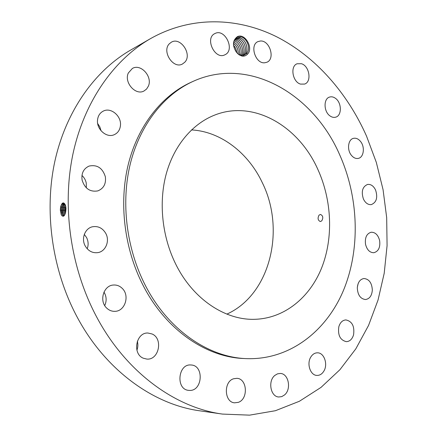 <?xml version="1.0" encoding="UTF-8"?>
<svg xmlns="http://www.w3.org/2000/svg" width="437" height="437" viewBox="0 0 437 437"><rect width="100%" height="100%" fill="white"/><g stroke="black" fill="none" stroke-linecap="round" stroke-linejoin="round"><path stroke-width="0.66" d="M366.528 136.109C347.475 93.218 315.924 56.815 276.779 36.85C237.646 17.322 191.089 15.666 150.394 38.696C114.03 59.667 84.248 101.308 72.935 154.059C61.819 206.81 70.603 268.078 96.544 316.77C125.943 372.324 175.406 407.77 222.488 414.085L249.571 415.15L275.414 410.714L299.4 401.264L321.02 387.395L339.915 369.713L355.811 348.857L368.549 325.445L378.032 300.066L384.205 273.289L387.078 245.632L386.679 217.615L383.069 189.707L376.317 162.378L366.528 136.109M150.394 38.696L130.608 50.091C95.009 70.625 65.938 110.878 54.811 161.51C43.88 212.153 52.238 270.743 77.311 317.36C105.721 370.538 153.786 404.629 199.889 410.829L222.488 414.085M65.572 205.619L65.982 208.575L65.67 212.103C64.507 216.506 63.032 217.402 61.246 214.791L60.339 210.202L60.65 207.154L60.35 209.219M65.337 204.882C63.529 201.643 61.939 202.391 60.568 207.122M63.507 203.221L61.551 204.734L60.677 207.154L60.535 210.339L60.912 206.821L61.617 204.614M237.291 36.741C232.484 40.521 232.249 45.759 236.586 52.467L239.148 54.849L242.087 56.133C244.13 56.362 245.851 55.783 247.249 54.385C254.088 48.698 245.015 32.48 237.291 36.741M284.525 394.961C291.67 389.225 288.6 373.509 280.325 373.449L277.495 373.853L274.868 375.399C267.706 380.889 270.503 396.676 278.697 396.993L281.734 396.627L284.525 394.961M193.017 81.402L190.843 82.391C162.198 95.408 138.25 125.064 128.407 163.875C118.711 202.702 124.206 248.751 143.189 285.558C165.852 329.919 206.313 357.237 243.879 358.515L246.255 358.624C289.436 360.274 326.242 331.432 343.455 290.414C360.536 249.106 358.761 197.704 339.778 155.02C313.81 94.529 249.314 55.652 193.017 81.402C164.317 94.447 140.315 124.201 130.461 163.165C120.754 202.151 126.282 248.402 145.324 285.366C168.059 329.919 208.624 357.346 246.255 358.624M310.849 356.969C306.457 363.628 310.314 375.378 316.88 375.416C319.709 375.498 322.025 374.077 323.833 371.155C328.182 364.371 324.178 352.675 317.53 352.817C314.842 352.812 312.619 354.194 310.849 356.969M338.85 326.641C337.643 335.113 340.133 340.117 346.322 341.658C349.797 341.466 352.206 339.194 353.56 334.846C354.718 326.302 352.162 321.326 345.886 319.917C342.542 320.179 340.199 322.419 338.85 326.641M357.302 287.923C357.717 295.03 360.454 298.903 365.512 299.536C369.582 298.886 371.854 295.734 372.329 290.075C371.892 282.908 369.101 279.052 363.961 278.516C360.012 279.221 357.788 282.357 357.302 287.923M365.529 244.294C366.987 249.871 369.762 252.679 373.848 252.717C378.491 251.412 380.419 247.386 379.644 240.64C378.169 234.997 375.35 232.194 371.182 232.233C366.648 233.593 364.764 237.613 365.529 244.294M363.426 199.032C365.436 203.063 368.069 204.92 371.324 204.603C376.519 202.402 377.939 197.551 375.585 190.04C373.553 185.922 370.866 184.059 367.533 184.452C362.437 186.714 361.066 191.57 363.426 199.032M351.343 155.233C353.489 157.833 355.827 158.882 358.356 158.38C363.786 157.375 365.135 147.04 360.601 141.539C358.411 138.846 356.013 137.786 353.402 138.36C348.076 139.463 346.787 149.793 351.343 155.233M330.001 115.92C331.923 117.291 333.83 117.706 335.714 117.165C341.991 115.636 341.81 102.679 335.485 98.341C333.486 96.883 331.503 96.462 329.536 97.08C323.364 98.724 323.659 111.708 330.001 115.92M300.541 84.106L304.594 84.079C311.942 81.861 309.489 65.971 301.459 63.715L297.122 63.764C289.884 66.134 292.55 82.052 300.541 84.106M264.702 62.775L266.788 62.283C275.512 59.142 269.809 40.1 260.392 41.012L257.988 41.591C249.385 44.967 255.437 63.955 264.702 62.775M224.979 54.745C235.357 50.25 225.153 28.203 215.059 33.48L214.807 33.605C204.521 38.292 215.026 60.191 224.886 54.789L224.979 54.745M184.78 62.229C192.52 54.51 180.574 36.522 171.337 42.214L169.365 43.755C161.521 51.326 173.27 69.341 182.442 64.015L184.78 62.229M148.362 86.187C152.813 76.754 140.851 63.31 132.373 68.451L128.32 73.017C123.808 82.364 135.536 95.741 143.92 91.038L146.553 89.077L148.362 86.187M120.448 125.556C121.633 116.144 110.971 107.01 103.307 111.091C99.953 112.822 98.025 115.783 97.527 119.973C96.331 129.297 106.683 138.305 114.221 134.7C117.87 133.012 119.94 129.964 120.448 125.556M105.333 176.69C102.537 167.961 97.112 164.421 89.066 166.082C83.538 168.638 81.216 173.314 82.101 180.11C84.805 188.593 90.049 192.193 97.828 190.898C103.738 188.473 106.24 183.737 105.333 176.69M105.814 233.473C102.646 228.092 98.221 225.858 92.551 226.765C85.068 228.201 81.02 238.509 85.171 245.873C88.214 250.991 92.42 253.247 97.79 252.635C105.661 251.548 110.009 240.995 105.814 233.473M122.196 288.344C119.662 285.885 116.717 284.782 113.363 285.033C103.503 285.443 98.888 301.093 106.699 308.085C109.059 310.33 111.779 311.412 114.849 311.335C125.069 311.39 130.035 295.505 122.196 288.344M152.076 333.983L147.952 333.032C136.087 332.24 132.012 353.806 143.32 358.214L146.794 359.072C158.942 360.361 163.394 338.626 152.076 333.983M190.991 364.993C177.952 363.497 175.51 389.558 188.713 390.361L189.314 390.405C202.653 391.454 204.314 365.217 191.013 364.993L190.991 364.993M233.593 378.764C223.427 381.638 224.208 402.215 234.549 402.821L238.28 402.357C248.538 399.118 247.276 378.557 236.849 378.327L233.593 378.764M357.34 287.207L358.176 283.515M101.018 130.729L99.86 126.91L97.675 123.54M86.34 187.85L86.253 183.054C85.619 180.044 84.183 177.509 81.948 175.456M87.209 248.779C88.607 244.971 88.394 241.224 86.559 237.52L84.297 234.418M104.727 305.589C106.814 300.924 106.562 296.428 103.979 292.096M136.918 350.206C138.021 347.235 138.163 344.241 137.333 341.221M65.506 205.434L63.463 203.216C62.212 203.303 61.273 204.62 60.65 207.154M61.224 214.742L60.535 210.339L61.497 210.235C61.606 213.627 62.338 215.452 63.687 215.709L64.463 215.37M247.249 54.385L246.785 53.254L247.134 52.773C250.783 48.185 246.867 37.975 240.885 36.888L237.231 37.194C232.533 40.679 232.32 45.77 236.586 52.467M63.682 215.709L62.311 214.523L61.524 210.235L61.857 207.209L62.72 204.822L64.086 203.407L61.83 207.209L61.497 210.235M247.134 52.773L244.687 54.893L246.785 53.254M176.051 264.767C193.269 299.329 225.273 320.255 254.542 319.31C284.383 318.568 309.833 297.542 321.725 267.712C333.507 237.723 331.896 200.446 317.956 169.649C299.039 126.604 254.41 99.734 215.277 114.849C193.072 123.261 174.33 144.811 166.322 173.593C158.429 202.402 162.051 236.996 176.051 264.767M234.625 39.587L236.28 38.265L239.7 37.91C246.779 39.035 249.849 52.817 243.36 55.494M241.306 55.33C244.709 50.561 240.798 40.969 235.281 40.078L235.221 40.057C240.771 40.87 244.753 50.539 241.322 55.33L244.676 54.893M242.087 56.133L241.333 55.33L238.034 53.991M236.28 38.265L239.64 37.882C246.752 38.92 249.909 52.795 243.376 55.488M226.885 314.121C270.279 294.571 285.678 229.867 262.418 182.906C248.56 153.152 221.029 131.482 191.51 129.92M319.07 215.102C317.453 218.194 317.863 220.341 320.299 221.537L321.725 220.903C323.446 217.817 323.036 215.665 320.496 214.452L319.07 215.102M62.349 214.594L61.721 210.372L62.098 206.881L62.791 204.702M64.654 203.888L63.043 207.264L62.704 210.268L63.485 214.512L64.277 215.512C63.256 214.725 62.726 212.972 62.677 210.273L63.015 207.264L64.643 203.871M63.518 214.583L62.901 210.405L63.272 206.936L63.955 204.789M243.103 55.346C248.211 51.451 244.529 39.527 238.16 38.609L235.576 38.696L238.22 38.636C244.551 39.636 248.156 51.468 243.092 55.352M65.206 204.74L64.223 207.318L63.884 210.306L64.807 214.786M65.195 204.713L64.19 207.318L63.857 210.306L64.796 214.813M64.223 207.318L65.124 204.882M64.692 214.572L64.081 210.437L64.452 206.991L65.37 207.373L65.037 210.339L65.375 213.332M234.92 39.259L236.745 39.363C242.666 40.302 246.463 51.014 242.229 55.406C246.512 50.998 242.644 40.199 236.685 39.335L234.931 39.254M65.719 206.237L65.064 210.339L65.392 213.283M65.37 207.373L65.708 206.188M65.397 207.373L65.769 206.477M65.463 213.016L65.255 210.47L65.878 207.149M234.03 40.849C239.061 41.865 242.83 50.184 240.328 55.106M234.035 40.832C239.077 41.843 242.852 50.184 240.339 55.106M239.279 54.701C240.246 49.031 238.394 44.776 233.713 41.941C238.373 44.793 240.224 49.037 239.268 54.696M233.538 45.295C235.428 47.327 236.493 49.78 236.739 52.653M233.544 45.328C235.406 47.343 236.466 49.78 236.717 52.626M233.511 43.345C236.903 46 238.438 49.567 238.11 54.041M233.505 43.367C236.881 46.016 238.411 49.572 238.094 54.03M60.677 207.154L60.912 206.821L61.83 207.209M61.857 207.209L62.098 206.881L63.015 207.264M61.524 210.235L62.677 210.273M63.043 207.264L63.272 206.936L64.19 207.318M62.704 210.268L63.857 210.306M63.884 210.306L65.037 210.339M65.064 210.339L65.905 210.405M239.64 37.882L240.181 36.768M238.16 38.609L238.564 37.773M236.685 39.335L237.089 38.5M235.221 40.057L235.619 39.226"/></g></svg>
